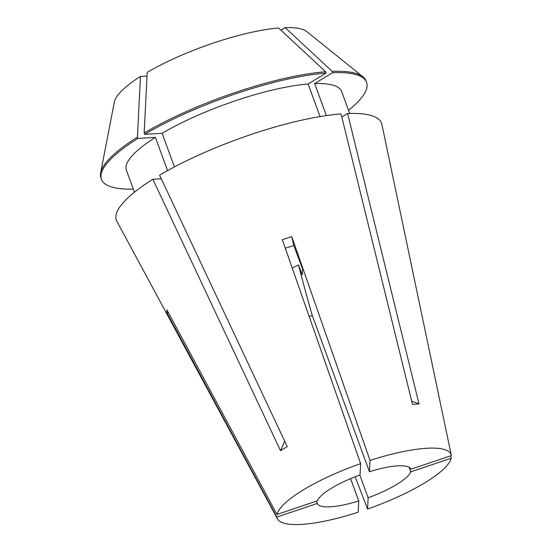 <?xml version="1.0" encoding="UTF-8"?>
<svg xmlns="http://www.w3.org/2000/svg" width="552" height="552" viewBox="0 0 552 552"><rect width="100%" height="100%" fill="white"/><g stroke="black" fill="none" stroke-linecap="round" stroke-linejoin="round"><path stroke-width="0.83" d="M285.294 248.179L293.802 245.633L302.579 268.927L302.275 274.924L298.522 264.96L292.215 267.975M316.455 501.133L317.296 503.424A49.825 12.137 159.9 0 0 317.303 503.458A49.825 12.137 159.9 0 0 330.413 506.812A49.825 12.137 159.9 0 0 358.745 500.954L350.568 478.625M293.802 245.633A249.124 24.84 71.3 0 1 291.732 236.566L282.341 239.734L360.622 463.604L360.056 474.886A49.825 12.137 159.9 0 0 317.428 500.802L276.966 514.464L166.911 309.913L166.78 312.535L276.835 517.086A92.626 22.563 159.9 0 0 277.442 518.894A92.626 22.563 159.9 0 0 301.482 524.4A92.626 22.563 159.9 0 0 358.172 512.235L358.745 500.954M309.148 316.393L312.342 315.661L369.447 471.712A49.825 12.137 159.9 0 1 397.778 465.853A49.825 12.137 159.9 0 1 410.888 469.207A49.825 12.137 159.9 0 1 410.895 469.241L410.874 469.179M410.895 469.241L451.357 455.579A92.626 22.563 159.9 0 0 451.301 455.269L381.867 124.345A141.174 34.39 159.9 0 0 347.601 113.512L419.023 403.905L415.856 404.147L412.475 404.299L341.053 113.905A141.174 34.39 159.9 0 0 159.59 175.177L287.24 446.589L280.499 450.68A332.166 203.177 58.7 0 0 284.646 441.076M451.301 455.269A92.626 22.563 159.9 0 0 426.71 448.265A92.626 22.563 159.9 0 0 370.019 460.43L369.447 471.712M450.722 455.793L451.226 458.201L410.764 471.863L409.08 467.261M410.764 471.863A49.825 12.137 159.9 0 1 368.136 497.78L367.57 509.061A92.626 22.563 159.9 0 0 451.226 458.201M367.57 509.061L355.171 476.742M168.47 312.811A249.124 240.341 2.9 0 0 166.78 312.535M360.622 463.604A92.626 22.563 159.9 0 0 276.966 514.464M291.732 236.566L370.019 460.43M161.281 178.765L152.856 179.269L280.499 450.68M152.856 179.269A141.174 34.39 159.9 0 0 116.872 221.317L277.442 518.894M368.136 497.78L359.794 474.982M276.835 517.086L317.296 503.424M341.819 117.024L347.601 113.512M325.625 71.753A141.174 34.39 159.9 0 0 144.175 133.025L147.191 72.353A103.645 25.247 159.9 0 1 278.574 27.993L325.625 71.753L326.101 73.064L308.126 83.994L320.05 116.575M308.126 83.994A114.595 27.917 159.9 0 0 162.129 133.287L174.432 166.918M147.011 76.059L140.456 76.445L137.434 137.117L137.917 138.428L155.395 137.386L167.56 170.63M155.395 137.386A114.595 27.917 159.9 0 0 126.387 170.23L134.433 192.213M349.671 113.45L341.626 91.466A114.595 27.917 159.9 0 0 314.674 83.6L326.377 115.582M326.101 73.064A141.174 34.39 159.9 0 0 144.652 134.329L162.129 133.287M137.917 138.428A141.174 34.39 159.9 0 0 101.437 179.365A141.174 34.39 159.9 0 0 133.294 189.094M348.526 110.331A141.174 34.39 159.9 0 0 366.583 82.338A141.174 34.39 159.9 0 0 332.649 72.671L314.674 83.6M144.175 133.025L144.652 134.329M137.434 137.117A141.174 34.39 159.9 0 0 100.643 172.859A141.174 34.39 159.9 0 0 100.954 178.054L101.437 179.365M366.583 82.338L366.1 81.027A141.174 34.39 159.9 0 0 362.988 76.859A141.174 34.39 159.9 0 0 332.173 71.367L332.649 72.671M140.456 76.445A103.645 25.247 159.9 0 0 114.305 102.148L100.643 172.859M362.988 76.859L306.912 31.664A103.645 25.247 159.9 0 0 285.122 27.6L332.173 71.367M280.906 30.16L285.122 27.6M419.023 403.905A332.166 250.008 86.6 0 1 411.668 401.014M312.342 315.661A249.124 24.84 71.3 0 1 298.522 264.96"/></g></svg>
